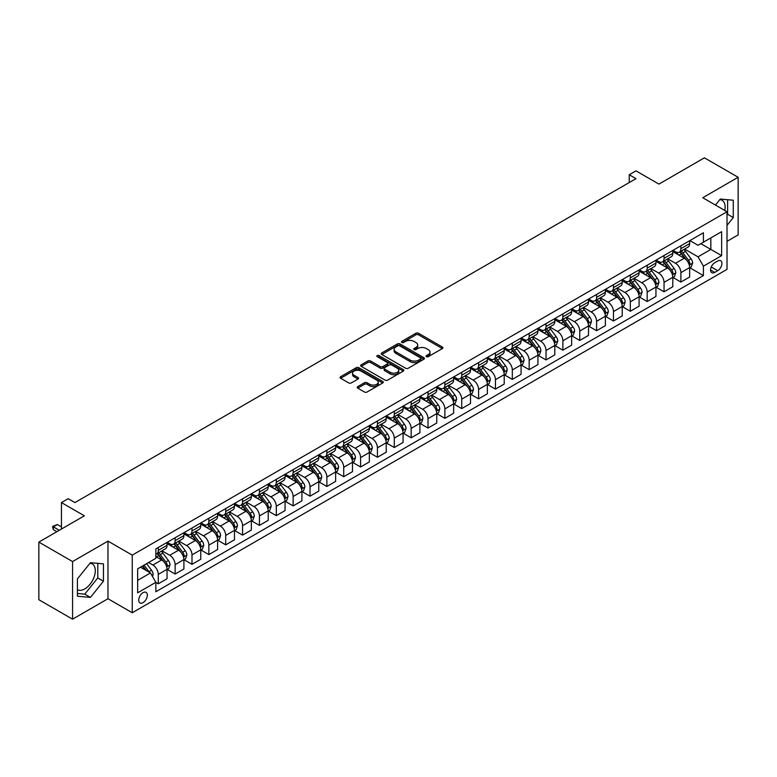 <?xml version="1.0" encoding="UTF-8"?>
<svg xmlns="http://www.w3.org/2000/svg" width="777" height="777" viewBox="0 0 777 777"><rect width="100%" height="100%" fill="white"/><g stroke="black" fill="none" stroke-linecap="round" stroke-linejoin="round"><path stroke-width="1.17" d="M426.437 356.672A1.311 0.758 0 0 0 428.292 356.672L442.356 348.552A1.875 1.078 0 0 0 442.9 347.785A1.875 1.078 0 0 0 442.356 347.028L418.531 333.265A1.875 1.078 0 0 0 415.88 333.265L401.816 341.385A1.311 0.758 0 0 0 401.427 341.919A1.311 0.758 0 0 0 401.816 342.463A1.311 0.758 0 0 0 403.671 342.463L405.487 341.404A5.993 3.458 0 0 1 413.956 341.404L415.948 342.55A5.993 3.458 0 0 1 417.696 344.998A5.993 3.458 0 0 1 415.948 347.445L414.122 348.494A1.311 0.758 0 0 0 413.743 349.028A1.311 0.758 0 0 0 414.122 349.563A1.311 0.758 0 0 0 415.977 349.563L417.803 348.514A5.993 3.458 0 0 1 426.272 348.514L428.253 349.66A5.993 3.458 0 0 1 430.011 352.107A5.993 3.458 0 0 1 428.253 354.555L426.437 355.604A1.311 0.758 0 0 0 426.049 356.138A1.311 0.758 0 0 0 426.437 356.672L426.437 355.604M77.418 589.714A14.88 8.586 120 0 0 84.771 588.927A14.88 8.586 120 0 0 94.493 575.815A14.88 8.586 120 0 0 92.21 563.898A14.88 8.586 120 0 0 90.015 563.218M143.036 602.631A6.099 3.526 120 0 0 147.028 597.251A6.099 3.526 120 0 0 146.086 592.365A6.099 3.526 120 0 0 143.036 592.666A6.099 3.526 120 0 0 139.054 598.047A6.099 3.526 120 0 0 139.986 602.933A6.099 3.526 120 0 0 143.036 602.631M719.861 199.582A14.88 8.586 -60 0 1 722.056 200.262A14.88 8.586 -60 0 1 724.776 210.441M357.76 386.616A1.875 1.078 0 0 0 357.216 387.383A1.875 1.078 0 0 0 357.76 388.141L364.452 392.006A1.875 1.078 0 0 0 367.094 392.006L382.721 382.983A1.875 1.078 0 0 0 383.265 382.226A1.875 1.078 0 0 0 382.721 381.458L358.887 367.696A1.875 1.078 0 0 0 356.235 367.696L340.617 376.719A1.875 1.078 0 0 0 340.073 377.486A1.875 1.078 0 0 0 340.617 378.244L348.698 382.906A1.875 1.078 0 0 0 351.34 382.906L358.022 379.05A1.875 1.078 0 0 0 358.576 378.282A1.875 1.078 0 0 0 358.022 377.525L354.021 375.213A5.012 2.894 0 0 1 352.554 373.164A5.012 2.894 0 0 1 355.643 370.493A5.012 2.894 0 0 1 361.101 371.124L376.796 380.176A5.012 2.894 0 0 1 378.263 382.226A5.012 2.894 0 0 1 375.165 384.897A5.012 2.894 0 0 1 369.706 384.265L367.094 382.76A1.875 1.078 0 0 0 364.452 382.76L357.76 386.616L357.76 388.141M727.019 241.336L738.15 234.907L738.15 177.282L704.428 157.818L658.915 184.1L635.984 170.862L629.244 174.757L635.984 178.652L74.932 502.573L68.182 498.679L61.441 502.573L61.441 529.05M72.572 561.557L72.572 619.182L107.974 598.737L107.974 541.122L72.572 561.557L38.85 542.093L84.372 515.811L61.441 502.573M107.974 541.122L132.245 555.137L727.019 211.742L727.019 269.366L132.245 612.752L132.245 555.137M738.15 177.282L702.748 197.727L727.019 211.742M405.623 368.24A1.875 1.078 0 0 0 408.265 368.24L423.892 359.217A1.875 1.078 0 0 0 424.436 358.45A1.875 1.078 0 0 0 423.892 357.692L400.058 343.929A1.875 1.078 0 0 0 397.406 343.929L381.789 352.952A1.875 1.078 0 0 0 381.245 353.71A1.875 1.078 0 0 0 381.789 354.477L405.623 368.24M377.748 356.954A1.311 0.758 0 0 1 379.079 357.138L379.079 355.584L403.302 369.57A1.875 1.078 0 0 1 403.855 370.338A1.875 1.078 0 0 1 403.302 371.105L387.684 380.118A1.875 1.078 0 0 1 385.033 380.118L361.208 366.365L367.89 362.529L367.89 360.975L361.208 364.831A1.875 1.078 0 0 0 360.654 365.598A1.875 1.078 0 0 0 361.208 366.365L361.208 364.831M367.89 362.529A1.875 1.078 0 0 1 370.542 362.529L370.542 360.975A1.875 1.078 0 0 0 367.89 360.975M370.542 360.975L380.206 366.55A1.875 1.078 0 0 0 382.847 366.55L387.286 363.995A1.875 1.078 0 0 0 387.83 363.228A1.875 1.078 0 0 0 387.286 362.461L377.224 356.653A1.311 0.758 0 0 1 376.835 356.119A1.311 0.758 0 0 1 377.651 355.419A1.311 0.758 0 0 1 379.079 355.584M72.572 619.182L38.85 599.718L38.85 542.093M717.715 261.033L714.753 262.743A5.915 3.409 120 0 0 710.887 267.958A5.915 3.409 120 0 0 711.79 272.698A5.915 3.409 120 0 0 714.753 272.397L717.715 270.687A5.915 3.409 120 0 0 721.58 265.481A5.915 3.409 120 0 0 720.677 260.742A5.915 3.409 120 0 0 717.715 261.033M689.869 240.588L698.028 245.299L703.418 242.191L703.418 232.77L155.847 548.902L155.847 558.323L137.646 568.842L137.646 592.822L155.847 582.313L155.847 591.734L703.418 275.592L703.418 266.171L698.028 256.828L684.615 249.087M703.418 242.191L721.629 231.672L721.629 255.662L703.418 266.171M107.974 598.737L132.245 612.752M629.244 174.757L629.244 182.546M700.854 243.667L710.838 249.427L710.838 237.908L721.629 231.672M698.028 256.828L710.838 249.427L721.629 255.662M137.646 580.361L150.456 572.97L140.472 567.2M155.847 582.391L158.275 583.789L158.275 574.368A7.634 4.409 -120 0 0 152.884 565.025L148.562 562.529M158.275 583.789L167.045 578.729L167.045 569.308A7.634 4.409 -120 0 0 161.645 559.964L155.847 556.614M167.249 569.502L175.136 574.057L175.136 564.636A7.634 4.409 -120 0 0 169.745 555.293L161.995 550.815M175.136 574.057L183.906 568.997L183.906 559.576A7.634 4.409 -120 0 0 178.506 550.233L167.045 543.609M184.1 559.77L191.997 564.325L191.997 554.904A7.634 4.409 -120 0 0 186.597 545.561L178.856 541.083M191.997 564.325L200.757 559.265L200.757 549.844A7.634 4.409 -120 0 0 195.367 540.491L183.906 533.877M200.961 550.038L208.858 554.593L208.858 545.163A7.634 4.409 -120 0 0 203.457 535.819L195.717 531.351M208.858 554.593L217.618 549.524L217.618 540.102A7.634 4.409 -120 0 0 212.228 530.759L200.757 524.145M217.822 540.297L225.709 544.852L225.709 535.431A7.634 4.409 -120 0 0 220.318 526.087L212.568 521.62M225.709 544.852L234.479 539.792L234.479 530.37A7.634 4.409 -120 0 0 229.079 521.027L217.618 514.413M234.683 530.565L242.57 535.12L242.57 525.699A7.634 4.409 -120 0 0 237.179 516.355L229.429 511.888M242.57 535.12L251.34 530.06L251.34 520.639A7.634 4.409 -120 0 0 245.94 511.295L234.479 504.681M251.544 520.833L259.431 525.388L259.431 515.967A7.634 4.409 -120 0 0 254.03 506.623L246.29 502.156M259.431 525.388L268.201 520.328L268.201 510.907A7.634 4.409 -120 0 0 262.801 501.563L251.34 494.939M268.395 511.101L276.291 515.656L276.291 506.235A7.634 4.409 -120 0 0 270.891 496.892L263.15 492.414M276.291 515.656L285.052 510.596L285.052 501.175A7.634 4.409 -120 0 0 279.662 491.831L268.201 485.207M285.256 501.369L293.143 505.924L293.143 496.503A7.634 4.409 -120 0 0 287.752 487.16L280.002 482.682M293.143 505.924L301.913 500.864L301.913 491.443A7.634 4.409 -120 0 0 296.523 482.099L285.052 475.475M302.117 491.637L310.004 496.192L310.004 486.771A7.634 4.409 -120 0 0 304.613 477.428L296.863 472.95M310.004 496.192L318.774 491.132L318.774 481.711A7.634 4.409 -120 0 0 313.374 472.358L301.913 465.744M318.978 481.905L326.864 486.46L326.864 477.029A7.634 4.409 -120 0 0 321.474 467.686L313.723 463.218M326.864 486.46L335.635 481.39L335.635 471.969A7.634 4.409 -120 0 0 330.235 462.626L318.774 456.012M335.829 472.163L343.725 476.719L343.725 467.298A7.634 4.409 -120 0 0 338.325 457.954L330.584 453.486M343.725 476.719L352.486 471.658L352.486 462.237A7.634 4.409 -120 0 0 347.096 452.894L335.635 446.28M352.69 462.432L360.586 466.987L360.586 457.566A7.634 4.409 -120 0 0 355.186 448.222L347.445 443.754M360.586 466.987L369.347 461.926L369.347 452.505A7.634 4.409 -120 0 0 363.957 443.162L352.486 436.548M369.551 452.7L377.437 457.255L377.437 447.834A7.634 4.409 -120 0 0 372.047 438.49L364.296 434.022M377.437 457.255L386.208 452.195L386.208 442.773A7.634 4.409 -120 0 0 380.808 433.43L369.347 426.806M386.412 442.968L394.298 447.523L394.298 438.102A7.634 4.409 -120 0 0 388.908 428.758L381.157 424.281M394.298 447.523L403.069 442.463L403.069 433.042A7.634 4.409 -120 0 0 397.669 423.698L386.208 417.074M403.273 433.236L411.159 437.791L411.159 428.37A7.634 4.409 -120 0 0 405.759 419.026L398.018 414.549M411.159 437.791L419.92 432.731L419.92 423.31A7.634 4.409 -120 0 0 414.529 413.966L403.069 407.342M420.124 423.504L428.02 428.059L428.02 418.638A7.634 4.409 -120 0 0 422.62 409.294L414.879 404.817M428.02 428.059L436.781 422.999L436.781 413.578A7.634 4.409 -120 0 0 431.39 404.225L419.92 397.61M436.985 413.772L444.871 418.327L444.871 408.906A7.634 4.409 -120 0 0 439.481 399.553L431.73 395.085M444.871 418.327L453.642 413.257L453.642 403.836A7.634 4.409 -120 0 0 448.251 394.493L436.781 387.878M453.846 404.03L461.732 408.585L461.732 399.164A7.634 4.409 -120 0 0 456.342 389.821L448.591 385.353M461.732 408.585L470.503 403.525L470.503 394.104A7.634 4.409 -120 0 0 465.102 384.761L453.642 378.146M470.707 394.298L478.593 398.854L478.593 389.432A7.634 4.409 -120 0 0 473.203 380.089L465.452 375.621M478.593 398.854L487.364 393.793L487.364 384.372A7.634 4.409 -120 0 0 481.963 375.029L470.503 368.415M487.558 384.566L495.454 389.122L495.454 379.7A7.634 4.409 -120 0 0 490.054 370.357L482.313 365.889M495.454 389.122L504.215 384.061L504.215 374.64A7.634 4.409 -120 0 0 498.824 365.297L487.364 358.673M504.419 374.835L512.315 379.39L512.315 369.969A7.634 4.409 -120 0 0 506.915 360.625L499.174 356.148M512.315 379.39L521.076 374.329L521.076 364.908A7.634 4.409 -120 0 0 515.685 355.565L504.215 348.941M521.28 365.103L529.166 369.658L529.166 360.237A7.634 4.409 -120 0 0 523.776 350.893L516.025 346.416M529.166 369.658L537.937 364.598L537.937 355.176A7.634 4.409 -120 0 0 532.536 345.833L521.076 339.209M538.14 355.371L546.027 359.926L546.027 350.505A7.634 4.409 -120 0 0 540.637 341.161L532.886 336.684M546.027 359.926L554.797 354.866L554.797 345.444A7.634 4.409 -120 0 0 549.397 336.091L537.937 329.477M555.001 345.639L562.888 350.194L562.888 340.773A7.634 4.409 -120 0 0 557.488 331.42L549.747 326.952M562.888 350.194L571.649 345.124L571.649 335.703A7.634 4.409 -120 0 0 566.258 326.359L554.797 319.745M571.853 335.897L579.749 340.452L579.749 331.031A7.634 4.409 -120 0 0 574.349 321.688L566.608 317.22M579.749 340.452L588.51 335.392L588.51 325.971A7.634 4.409 -120 0 0 583.119 316.627L571.649 310.013M588.713 326.165L596.6 330.72L596.6 321.299A7.634 4.409 -120 0 0 591.21 311.956L583.459 307.488M596.6 330.72L605.37 325.66L605.37 316.239A7.634 4.409 -120 0 0 599.98 306.896L588.51 300.281M605.574 316.433L613.461 320.988L613.461 311.567A7.634 4.409 -120 0 0 608.07 302.224L600.32 297.756M613.461 320.988L622.231 315.928L622.231 306.507A7.634 4.409 -120 0 0 616.831 297.164L605.37 290.54M622.435 306.701L630.322 311.256L630.322 301.835A7.634 4.409 -120 0 0 624.931 292.492L617.181 288.014M630.322 311.256L639.092 306.196L639.092 296.775A7.634 4.409 -120 0 0 633.692 287.432L622.231 280.808M639.286 296.969L647.183 301.525L647.183 292.103A7.634 4.409 -120 0 0 641.783 282.76L634.042 278.283M647.183 301.525L655.943 296.464L655.943 287.043A7.634 4.409 -120 0 0 650.553 277.7L639.092 271.076M656.147 287.237L664.044 291.793L664.044 282.372A7.634 4.409 -120 0 0 658.643 273.028L650.903 268.551M664.044 291.793L672.804 286.732L672.804 277.311A7.634 4.409 -120 0 0 667.414 267.958L655.943 261.344M673.008 277.506L680.895 282.061L680.895 272.64A7.634 4.409 -120 0 0 675.504 263.286L667.754 258.819M680.895 282.061L689.665 277L689.665 267.57A7.634 4.409 -120 0 0 684.265 258.226L672.804 251.612M673.008 250.33L675.504 251.767A7.634 4.409 -120 0 0 679.321 252.146A7.634 4.409 -120 0 0 680.895 248.65L680.895 245.775M656.147 260.062L658.643 261.499A7.634 4.409 -120 0 0 662.46 261.878A7.634 4.409 -120 0 0 664.044 258.382L664.044 255.507M639.286 269.794L641.783 271.231A7.634 4.409 -120 0 0 645.6 271.61A7.634 4.409 -120 0 0 647.183 268.114L647.183 265.239M622.435 279.526L624.931 280.963A7.634 4.409 -120 0 0 628.739 281.342A7.634 4.409 -120 0 0 630.322 277.855L630.322 274.971M605.574 289.258L608.07 290.695A7.634 4.409 -120 0 0 611.887 291.074A7.634 4.409 -120 0 0 613.461 287.587L613.461 284.703M588.713 298.99L591.21 300.437A7.634 4.409 -120 0 0 595.027 300.816A7.634 4.409 -120 0 0 596.6 297.319L596.6 294.434M571.853 308.722L574.349 310.169A7.634 4.409 -120 0 0 578.166 310.547A7.634 4.409 -120 0 0 579.749 307.051L579.749 304.166M555.001 318.463L557.488 319.901A7.634 4.409 -120 0 0 561.305 320.279A7.634 4.409 -120 0 0 562.888 316.783L562.888 313.908M538.14 328.195L540.637 329.633A7.634 4.409 -120 0 0 544.444 330.011A7.634 4.409 -120 0 0 546.027 326.515L546.027 323.64M521.28 337.927L523.776 339.364A7.634 4.409 -120 0 0 527.593 339.743A7.634 4.409 -120 0 0 529.166 336.247L529.166 333.372M504.419 347.659L506.915 349.096A7.634 4.409 -120 0 0 510.732 349.475A7.634 4.409 -120 0 0 512.315 345.988L512.315 343.104M487.558 357.391L490.054 358.828A7.634 4.409 -120 0 0 493.871 359.207A7.634 4.409 -120 0 0 495.454 355.72L495.454 352.836M470.707 367.123L473.203 368.57A7.634 4.409 -120 0 0 477.01 368.949A7.634 4.409 -120 0 0 478.593 365.452L478.593 362.568M453.846 376.855L456.342 378.302A7.634 4.409 -120 0 0 460.159 378.681A7.634 4.409 -120 0 0 461.732 375.184L461.732 372.3M436.985 386.596L439.481 388.034A7.634 4.409 -120 0 0 443.298 388.413A7.634 4.409 -120 0 0 444.871 384.916L444.871 382.041M420.124 396.328L422.62 397.766A7.634 4.409 -120 0 0 426.437 398.145A7.634 4.409 -120 0 0 428.02 394.648L428.02 391.773M403.273 406.06L405.759 407.498A7.634 4.409 -120 0 0 409.576 407.876A7.634 4.409 -120 0 0 411.159 404.38L411.159 401.505M386.412 415.792L388.908 417.23A7.634 4.409 -120 0 0 392.715 417.608A7.634 4.409 -120 0 0 394.298 414.122L394.298 411.237M369.551 425.524L372.047 426.962A7.634 4.409 -120 0 0 375.864 427.34A7.634 4.409 -120 0 0 377.437 423.853L377.437 420.969M352.69 435.256L355.186 436.703A7.634 4.409 -120 0 0 359.003 437.072A7.634 4.409 -120 0 0 360.586 433.585L360.586 430.701M335.829 444.988L338.325 446.435A7.634 4.409 -120 0 0 342.142 446.814A7.634 4.409 -120 0 0 343.725 443.317L343.725 440.433M318.978 454.73L321.474 456.167A7.634 4.409 -120 0 0 325.281 456.546A7.634 4.409 -120 0 0 326.864 453.049L326.864 450.174M302.117 464.461L304.613 465.899A7.634 4.409 -120 0 0 308.43 466.278A7.634 4.409 -120 0 0 310.004 462.781L310.004 459.906M285.256 474.193L287.752 475.631A7.634 4.409 -120 0 0 291.569 476.01A7.634 4.409 -120 0 0 293.143 472.513L293.143 469.638M268.395 483.925L270.891 485.363A7.634 4.409 -120 0 0 274.708 485.742A7.634 4.409 -120 0 0 276.291 482.255L276.291 479.37M251.544 493.657L254.03 495.095A7.634 4.409 -120 0 0 257.847 495.473A7.634 4.409 -120 0 0 259.431 491.987L259.431 489.102M234.683 503.389L237.179 504.836A7.634 4.409 -120 0 0 240.987 505.205A7.634 4.409 -120 0 0 242.57 501.719L242.57 498.834M217.822 513.121L220.318 514.568A7.634 4.409 -120 0 0 224.135 514.947A7.634 4.409 -120 0 0 225.709 511.451L225.709 508.566M200.961 522.863L203.457 524.3A7.634 4.409 -120 0 0 207.274 524.679A7.634 4.409 -120 0 0 208.858 521.182L208.858 518.308M184.1 532.595L186.597 534.032A7.634 4.409 -120 0 0 190.414 534.411A7.634 4.409 -120 0 0 191.997 530.914L191.997 528.039M167.249 542.327L169.745 543.764A7.634 4.409 -120 0 0 173.553 544.143A7.634 4.409 -120 0 0 175.136 540.646L175.136 537.771M689.869 267.764L703.418 275.592M679.321 252.146L688.082 247.086A7.634 4.409 -120 0 0 689.665 243.589L689.665 240.705M662.46 261.878L671.221 256.818A7.634 4.409 -120 0 0 672.804 253.321L672.804 250.447M645.6 271.61L654.37 266.55A7.634 4.409 -120 0 0 655.943 263.053L655.943 260.178M628.739 281.342L637.509 276.282A7.634 4.409 -120 0 0 639.092 272.795L639.092 269.91M611.887 291.074L620.648 286.014A7.634 4.409 -120 0 0 622.231 282.527L622.231 279.642M595.027 300.816L603.787 295.746A7.634 4.409 -120 0 0 605.37 292.259L605.37 289.374M578.166 310.547L586.936 305.487A7.634 4.409 -120 0 0 588.51 301.991L588.51 299.106M561.305 320.279L570.075 315.219A7.634 4.409 -120 0 0 571.649 311.723L571.649 308.838M544.444 330.011L553.214 324.951A7.634 4.409 -120 0 0 554.797 321.455L554.797 318.58M527.593 339.743L536.353 334.683A7.634 4.409 -120 0 0 537.937 331.187L537.937 328.312M510.732 349.475L519.492 344.415A7.634 4.409 -120 0 0 521.076 340.928L521.076 338.044M493.871 359.207L502.641 354.147A7.634 4.409 -120 0 0 504.215 350.66L504.215 347.775M477.01 368.949L485.78 363.879A7.634 4.409 -120 0 0 487.364 360.392L487.364 357.507M460.159 378.681L468.919 373.62A7.634 4.409 -120 0 0 470.503 370.124L470.503 367.239M443.298 388.413L452.059 383.352A7.634 4.409 -120 0 0 453.642 379.856L453.642 376.971M426.437 398.145L435.207 393.084A7.634 4.409 -120 0 0 436.781 389.588L436.781 386.713M409.576 407.876L418.347 402.816A7.634 4.409 -120 0 0 419.92 399.32L419.92 396.445M392.715 417.608L401.486 412.548A7.634 4.409 -120 0 0 403.069 409.061L403.069 406.177M375.864 427.34L384.625 422.28A7.634 4.409 -120 0 0 386.208 418.793L386.208 415.909M359.003 437.072L367.764 432.012A7.634 4.409 -120 0 0 369.347 428.525L369.347 425.641M342.142 446.814L350.913 441.754A7.634 4.409 -120 0 0 352.486 438.257L352.486 435.373M325.281 456.546L334.052 451.486A7.634 4.409 -120 0 0 335.635 447.989L335.635 445.104M308.43 466.278L317.191 461.217A7.634 4.409 -120 0 0 318.774 457.721L318.774 454.846M291.569 476.01L300.33 470.949A7.634 4.409 -120 0 0 301.913 467.453L301.913 464.578M274.708 485.742L283.479 480.681A7.634 4.409 -120 0 0 285.052 477.185L285.052 474.31M257.847 495.473L266.618 490.413A7.634 4.409 -120 0 0 268.201 486.926L268.201 484.042M240.987 505.205L249.757 500.145A7.634 4.409 -120 0 0 251.34 496.658L251.34 493.774M224.135 514.947L232.896 509.887A7.634 4.409 -120 0 0 234.479 506.39L234.479 503.506M207.274 524.679L216.035 519.619A7.634 4.409 -120 0 0 217.618 516.122L217.618 513.238M190.414 534.411L199.184 529.351A7.634 4.409 -120 0 0 200.757 525.854L200.757 522.979M173.553 544.143L182.323 539.083A7.634 4.409 -120 0 0 183.906 535.586L183.906 532.711M155.847 554.186A7.634 4.409 -120 0 0 156.701 553.875L165.462 548.815A7.634 4.409 -120 0 0 167.045 545.318L167.045 542.443M156.701 553.875A7.634 4.409 -120 0 0 158.275 550.388L158.275 547.503M150.456 572.97L155.847 582.313M727.019 225.379L733.294 217.579L733.294 200.223L720.279 199.058L715.452 205.06M77.418 596.241L90.433 597.406L103.448 581.215L103.448 563.859L90.433 562.694L77.418 578.884L77.418 596.241M727.019 215.064L727.631 214.306L727.631 199.718M727.631 214.306L733.294 217.579M77.418 593.482L84.771 594.133L97.785 577.942L97.785 563.354M97.785 577.942L103.448 581.215M84.771 594.133L90.433 597.406M426.962 356.857L428.253 356.109A5.993 3.458 0 0 0 430.011 353.661L430.011 352.107M417.696 344.998L417.696 346.561A5.993 3.458 0 0 1 415.948 348.999L414.646 349.747M442.327 348.572L418.531 334.829A1.875 1.078 0 0 0 415.88 334.829L402.34 342.647M423.863 359.227L400.058 345.483A1.875 1.078 0 0 0 397.406 345.483L381.818 354.497M420.58 358.984A1.311 0.758 0 0 0 420.959 358.45A1.311 0.758 0 0 0 420.58 357.915L399.66 345.843A1.311 0.758 0 0 0 397.805 345.843L395.891 346.95A5.993 3.458 0 0 0 394.133 349.397A5.993 3.458 0 0 0 395.891 351.845L410.188 360.091A5.993 3.458 0 0 0 418.657 360.091L420.58 358.984L420.58 360.547A1.311 0.758 0 0 0 420.959 360.013L420.959 358.45M394.133 349.397L394.133 350.951A5.993 3.458 0 0 0 395.891 353.399L395.891 351.845M420.58 360.547L418.657 361.655A5.993 3.458 0 0 1 410.188 361.655L395.891 353.399M370.542 362.529L380.206 368.113A1.875 1.078 0 0 0 382.847 368.113L387.286 365.549A1.875 1.078 0 0 0 387.83 364.782L387.83 363.228M379.079 357.138L403.273 371.115M390.229 372.338A5.012 2.894 0 0 0 395.687 372.97A5.012 2.894 0 0 0 398.776 370.299A5.012 2.894 0 0 0 397.309 368.249L391.783 365.064A1.875 1.078 0 0 0 389.141 365.064L384.702 367.628A1.875 1.078 0 0 0 384.159 368.385A1.875 1.078 0 0 0 384.702 369.153L390.229 372.338L390.229 373.902A5.012 2.894 0 0 0 395.687 374.524A5.012 2.894 0 0 0 398.776 371.853L398.776 370.299M384.159 368.385L384.159 369.949A1.875 1.078 0 0 0 384.702 370.707L384.702 369.153M390.229 373.902L384.702 370.707M378.263 382.226L378.263 383.78A5.012 2.894 0 0 1 375.165 386.451A5.012 2.894 0 0 1 369.706 385.819L367.094 384.314A1.875 1.078 0 0 0 364.452 384.314L357.789 388.16M352.554 373.164L352.554 374.718A5.012 2.894 0 0 0 354.021 376.767L354.021 375.213M358.003 379.069L354.021 376.767M382.692 383.003L358.887 369.26A1.875 1.078 0 0 0 356.235 369.26L340.647 378.263M689.665 267.88L691.287 266.948L692.628 263.053A5.05 2.914 -120 0 0 691.015 258.751L685.508 251.398A14.588 8.421 -120 0 0 683.915 249.495M678.438 254.856A14.588 8.421 -120 0 0 675.446 251.738M689.199 264.792L689.898 263.277A5.05 2.914 -120 0 0 688.451 260.237L682.944 252.875A14.588 8.421 -120 0 0 681.351 250.971M679.992 251.758A12.111 6.993 60 0 1 681.983 254.011L686.645 260.237M679.729 251.903A14.588 8.421 60 0 1 681.322 253.807L684.993 258.702M672.804 277.622L674.426 276.68L675.776 272.795A5.05 2.914 -120 0 0 674.154 268.483L668.647 261.13A14.588 8.421 -120 0 0 667.054 259.227M661.577 264.598A14.588 8.421 -120 0 0 658.585 261.47M672.348 274.524L673.047 273.009A5.05 2.914 -120 0 0 671.6 269.969L666.083 262.607A14.588 8.421 -120 0 0 664.49 260.703M663.14 261.49A12.111 6.993 60 0 1 665.122 263.743L669.784 269.969M662.878 261.635A14.588 8.421 60 0 1 664.471 263.549L668.133 268.434M655.943 287.354L657.565 286.422L658.915 282.527A5.05 2.914 -120 0 0 657.303 278.224L651.786 270.862A14.588 8.421 -120 0 0 650.194 268.959M644.716 274.33A14.588 8.421 -120 0 0 641.734 271.202M655.487 284.256L656.186 282.741A5.05 2.914 -120 0 0 654.739 279.701L649.222 272.338A14.588 8.421 -120 0 0 647.639 270.435M646.279 271.222A12.111 6.993 60 0 1 648.261 273.485L652.933 279.71M646.017 271.367A14.588 8.421 60 0 1 647.61 273.281L651.272 278.166M639.092 297.086L640.704 296.154L642.055 292.259A5.05 2.914 -120 0 0 640.442 287.956L634.935 280.594A14.588 8.421 -120 0 0 633.342 278.69M627.855 284.061A14.588 8.421 -120 0 0 624.873 280.934M638.626 293.988L639.325 292.473A5.05 2.914 -120 0 0 637.878 289.433L632.371 282.08A14.588 8.421 -120 0 0 630.778 280.167M629.419 280.953A12.111 6.993 60 0 1 631.41 283.216L636.072 289.442M629.156 281.099A14.588 8.421 60 0 1 630.749 283.013L634.411 287.898M622.231 306.818L623.844 305.885L625.194 301.991A5.05 2.914 -120 0 0 623.581 297.688L618.074 290.326A14.588 8.421 -120 0 0 616.482 288.422M611.004 293.793A14.588 8.421 -120 0 0 608.012 290.666M621.765 303.72L622.464 302.204A5.05 2.914 -120 0 0 621.017 299.164L615.51 291.812A14.588 8.421 -120 0 0 613.917 289.899M612.558 290.685A12.111 6.993 60 0 1 614.549 292.948L619.211 299.174M612.295 290.841A14.588 8.421 60 0 1 613.888 292.744L617.56 297.63M605.37 316.55L606.992 315.617L608.333 311.723A5.05 2.914 -120 0 0 606.72 307.42L601.213 300.068A14.588 8.421 -120 0 0 599.621 298.154M594.143 303.525A14.588 8.421 -120 0 0 591.151 300.398M604.914 313.452L605.613 311.936A5.05 2.914 -120 0 0 604.166 308.896L598.649 301.544A14.588 8.421 -120 0 0 597.057 299.64M595.697 300.417A12.111 6.993 60 0 1 597.688 302.68L602.35 308.906M595.444 300.573A14.588 8.421 60 0 1 597.037 302.476L600.699 307.371M588.51 326.282L590.131 325.349L591.482 321.455A5.05 2.914 -120 0 0 589.869 317.152L584.353 309.8A14.588 8.421 -120 0 0 582.76 307.886M577.282 313.257A14.588 8.421 -120 0 0 574.29 310.13M588.053 323.193L588.752 321.668A5.05 2.914 -120 0 0 587.305 318.628L581.788 311.276A14.588 8.421 -120 0 0 580.196 309.372M578.846 310.149A12.111 6.993 60 0 1 580.827 312.412L585.499 318.638M578.583 310.305A14.588 8.421 60 0 1 580.176 312.208L583.838 317.103M571.649 336.014L573.271 335.081L574.621 331.187A5.05 2.914 -120 0 0 573.008 326.884L567.492 319.532A14.588 8.421 -120 0 0 565.909 317.628M560.421 322.989A14.588 8.421 -120 0 0 557.439 319.871M571.192 332.925L571.891 331.41A5.05 2.914 -120 0 0 570.444 328.37L564.937 321.008A14.588 8.421 -120 0 0 563.344 319.104M561.985 319.891A12.111 6.993 60 0 1 563.976 322.144L568.638 328.37M561.722 320.037A14.588 8.421 60 0 1 563.315 321.94L566.977 326.835M554.797 345.755L556.41 344.813L557.76 340.928A5.05 2.914 -120 0 0 556.147 336.616L550.64 329.263A14.588 8.421 -120 0 0 549.048 327.36M543.56 332.731A14.588 8.421 -120 0 0 540.578 329.603M554.331 342.657L555.031 341.142A5.05 2.914 -120 0 0 553.583 338.102L548.076 330.74A14.588 8.421 -120 0 0 546.484 328.836M545.124 329.623A12.111 6.993 60 0 1 547.115 331.876L551.777 338.102M544.862 329.769A14.588 8.421 60 0 1 546.454 331.682L550.116 336.567M537.937 355.487L539.559 354.555L540.899 350.66A5.05 2.914 -120 0 0 539.287 346.357L533.78 338.995A14.588 8.421 -120 0 0 532.187 337.092M526.709 342.463A14.588 8.421 -120 0 0 523.717 339.335M537.48 352.389L538.17 350.874A5.05 2.914 -120 0 0 536.722 347.834L531.215 340.472A14.588 8.421 -120 0 0 529.623 338.568M528.263 339.355A12.111 6.993 60 0 1 530.254 341.618L534.916 347.843M528.01 339.5A14.588 8.421 60 0 1 529.593 341.414L533.265 346.299M521.076 365.219L522.698 364.287L524.048 360.392A5.05 2.914 -120 0 0 522.435 356.089L516.919 348.727A14.588 8.421 -120 0 0 515.326 346.824M509.848 352.195A14.588 8.421 -120 0 0 506.857 349.067M520.619 362.121L521.318 360.606A5.05 2.914 -120 0 0 519.871 357.566L514.355 350.213A14.588 8.421 -120 0 0 512.762 348.3M511.412 349.087A12.111 6.993 60 0 1 513.393 351.35L518.055 357.575M511.149 349.232A14.588 8.421 60 0 1 512.742 351.146L516.404 356.031M504.215 374.951L505.837 374.019L507.187 370.124A5.05 2.914 -120 0 0 505.574 365.821L500.058 358.459A14.588 8.421 -120 0 0 498.465 356.556M492.987 361.927A14.588 8.421 -120 0 0 490.005 358.799M503.758 371.853L504.458 370.338A5.05 2.914 -120 0 0 503.01 367.298L497.503 359.945A14.588 8.421 -120 0 0 495.911 358.032M494.551 358.819A12.111 6.993 60 0 1 496.532 361.082L501.204 367.307M494.289 358.974A14.588 8.421 60 0 1 495.881 360.878L499.543 365.763M487.364 384.683L488.976 383.751L490.326 379.856A5.05 2.914 -120 0 0 488.714 375.553L483.207 368.201A14.588 8.421 -120 0 0 481.614 366.288M476.126 371.659A14.588 8.421 -120 0 0 473.144 368.531M486.897 381.585L487.597 380.07A5.05 2.914 -120 0 0 486.149 377.03L480.642 369.677A14.588 8.421 -120 0 0 479.05 367.774M477.69 368.551A12.111 6.993 60 0 1 479.681 370.814L484.343 377.039M477.428 368.706A14.588 8.421 60 0 1 479.02 370.61L482.682 375.505M470.503 394.415L472.115 393.483L473.465 389.588A5.05 2.914 -120 0 0 471.853 385.285L466.346 377.933A14.588 8.421 -120 0 0 464.753 376.019M459.275 381.39A14.588 8.421 -120 0 0 456.284 378.263M470.036 391.326L470.736 389.801A5.05 2.914 -120 0 0 469.289 386.761L463.782 379.409A14.588 8.421 -120 0 0 462.189 377.505M460.829 378.282A12.111 6.993 60 0 1 462.82 380.545L467.482 386.771M460.567 378.438A14.588 8.421 60 0 1 462.16 380.341L465.831 385.237M453.642 404.147L455.264 403.214L456.604 399.32A5.05 2.914 -120 0 0 454.992 395.017L449.485 387.665A14.588 8.421 -120 0 0 447.892 385.761M442.414 391.122A14.588 8.421 -120 0 0 439.423 388.005M453.185 401.058L453.885 399.543A5.05 2.914 -120 0 0 452.437 396.503L446.921 389.141A14.588 8.421 -120 0 0 445.328 387.237M443.968 388.024A12.111 6.993 60 0 1 445.959 390.277L450.621 396.503M443.716 388.17A14.588 8.421 60 0 1 445.308 390.073L448.97 394.969M436.781 413.888L438.403 412.946L439.753 409.061A5.05 2.914 -120 0 0 438.141 404.749L432.624 397.397A14.588 8.421 -120 0 0 431.031 395.493M425.553 400.864A14.588 8.421 -120 0 0 422.562 397.737M436.324 410.79L437.024 409.275A5.05 2.914 -120 0 0 435.576 406.235L430.06 398.873A14.588 8.421 -120 0 0 428.467 396.969M427.117 397.756A12.111 6.993 60 0 1 429.098 400.009L433.77 406.235M426.855 397.902A14.588 8.421 60 0 1 428.448 399.805L432.109 404.7M419.92 423.62L421.542 422.688L422.892 418.793A5.05 2.914 -120 0 0 421.28 414.491L415.763 407.129A14.588 8.421 -120 0 0 414.18 405.225M408.692 410.596A14.588 8.421 -120 0 0 405.711 407.469M419.463 420.522L420.163 419.007A5.05 2.914 -120 0 0 418.716 415.967L413.209 408.605A14.588 8.421 -120 0 0 411.616 406.701M410.256 407.488A12.111 6.993 60 0 1 412.247 409.751L416.909 415.977M409.994 407.634A14.588 8.421 60 0 1 411.587 409.547L415.248 414.432M403.069 433.352L404.681 432.42L406.031 428.525A5.05 2.914 -120 0 0 404.419 424.223L398.912 416.86A14.588 8.421 -120 0 0 397.319 414.957M391.831 420.328A14.588 8.421 -120 0 0 388.85 417.2M402.603 430.254L403.302 428.739A5.05 2.914 -120 0 0 401.855 425.699L396.348 418.347A14.588 8.421 -120 0 0 394.755 416.433M393.395 417.22A12.111 6.993 60 0 1 395.386 419.483L400.048 425.709M393.133 417.366A14.588 8.421 60 0 1 394.726 419.279L398.387 424.164M386.208 443.084L387.83 442.152L389.17 438.257A5.05 2.914 -120 0 0 387.558 433.954L382.051 426.592A14.588 8.421 -120 0 0 380.458 424.689M374.98 430.06A14.588 8.421 -120 0 0 371.989 426.932M385.751 439.986L386.441 438.471A5.05 2.914 -120 0 0 384.994 435.431L379.487 428.078A14.588 8.421 -120 0 0 377.894 426.165M376.534 426.952A12.111 6.993 60 0 1 378.525 429.215L383.187 435.441M376.282 427.107A14.588 8.421 60 0 1 377.865 429.011L381.536 433.896M369.347 452.816L370.969 451.884L372.319 447.989A5.05 2.914 -120 0 0 370.707 443.686L365.19 436.334A14.588 8.421 -120 0 0 363.597 434.421M358.119 439.792A14.588 8.421 -120 0 0 355.128 436.664M368.89 449.718L369.59 448.203A5.05 2.914 -120 0 0 368.143 445.163L362.626 437.81A14.588 8.421 -120 0 0 361.033 435.907M359.683 436.684A12.111 6.993 60 0 1 361.664 438.947L366.326 445.172M359.421 436.839A14.588 8.421 60 0 1 361.014 438.743L364.675 443.638M352.486 462.548L354.108 461.616L355.458 457.721A5.05 2.914 -120 0 0 353.846 453.418L348.329 446.066A14.588 8.421 -120 0 0 346.736 444.153M341.258 449.524A14.588 8.421 -120 0 0 338.277 446.396M352.03 459.46L352.729 457.935A5.05 2.914 -120 0 0 351.282 454.895L345.775 447.542A14.588 8.421 -120 0 0 344.182 445.639M342.822 446.416A12.111 6.993 60 0 1 344.813 448.679L349.475 454.904M342.56 446.571A14.588 8.421 60 0 1 344.153 448.475L347.814 453.37M335.635 472.28L337.247 471.348L338.597 467.453A5.05 2.914 -120 0 0 336.985 463.15L331.478 455.798A14.588 8.421 -120 0 0 329.885 453.885M324.397 459.256A14.588 8.421 -120 0 0 321.416 456.138M335.169 469.191L335.868 467.676A5.05 2.914 -120 0 0 334.421 464.636L328.914 457.274A14.588 8.421 -120 0 0 327.321 455.371M325.961 456.157A12.111 6.993 60 0 1 327.952 458.411L332.614 464.636M325.699 456.303A14.588 8.421 60 0 1 327.292 458.207L330.953 463.102M318.774 482.022L320.386 481.08L321.736 477.185A5.05 2.914 -120 0 0 320.124 472.882L314.617 465.53A14.588 8.421 -120 0 0 313.024 463.626M307.546 468.997A14.588 8.421 -120 0 0 304.555 465.87M318.308 478.923L319.007 477.408A5.05 2.914 -120 0 0 317.56 474.368L312.053 467.006A14.588 8.421 -120 0 0 310.46 465.102M309.1 465.889A12.111 6.993 60 0 1 311.091 468.142L315.753 474.368M308.838 466.035A14.588 8.421 60 0 1 310.431 467.939L314.102 472.834M301.913 491.754L303.535 490.821L304.875 486.926A5.05 2.914 -120 0 0 303.263 482.614L297.756 475.262A14.588 8.421 -120 0 0 296.163 473.358M290.685 478.729A14.588 8.421 -120 0 0 287.694 475.602M301.457 488.655L302.156 487.14A5.05 2.914 -120 0 0 300.709 484.1L295.192 476.738A14.588 8.421 -120 0 0 293.599 474.834M292.239 475.621A12.111 6.993 60 0 1 294.23 477.884L298.892 484.1M291.987 475.767A14.588 8.421 60 0 1 293.58 477.68L297.241 482.566M285.052 501.486L286.674 500.553L288.024 496.658A5.05 2.914 -120 0 0 286.412 492.356L280.895 484.994A14.588 8.421 -120 0 0 279.302 483.09M273.825 488.461A14.588 8.421 -120 0 0 270.833 485.334M284.596 498.387L285.295 496.872A5.05 2.914 -120 0 0 283.848 493.832L278.331 486.48A14.588 8.421 -120 0 0 276.738 484.566M275.388 485.353A12.111 6.993 60 0 1 277.37 487.616L282.041 493.842M275.126 485.499A14.588 8.421 60 0 1 276.719 487.412L280.38 492.297M268.201 511.217L269.813 510.285L271.163 506.39A5.05 2.914 -120 0 0 269.551 502.088L264.034 494.726A14.588 8.421 -120 0 0 262.451 492.822M256.964 498.193A14.588 8.421 -120 0 0 253.982 495.066M267.735 508.119L268.434 506.604A5.05 2.914 -120 0 0 266.987 503.564L261.48 496.212A14.588 8.421 -120 0 0 259.887 494.298M258.527 495.085A12.111 6.993 60 0 1 260.518 497.348L265.18 503.574M258.265 495.24A14.588 8.421 60 0 1 259.858 497.144L263.52 502.029M251.34 520.949L252.952 520.017L254.302 516.122A5.05 2.914 -120 0 0 252.69 511.82L247.183 504.467A14.588 8.421 -120 0 0 245.59 502.554M240.103 507.925A14.588 8.421 -120 0 0 237.121 504.797M250.874 517.851L251.573 516.336A5.05 2.914 -120 0 0 250.126 513.296L244.619 505.944A14.588 8.421 -120 0 0 243.026 504.04M241.666 504.817A12.111 6.993 60 0 1 243.657 507.08L248.319 513.306M241.404 504.972A14.588 8.421 60 0 1 242.997 506.876L246.659 511.771M234.479 530.681L236.101 529.749L237.441 525.854A5.05 2.914 -120 0 0 235.829 521.552L230.322 514.199A14.588 8.421 -120 0 0 228.729 512.286M223.252 517.657A14.588 8.421 -120 0 0 220.26 514.529M234.023 527.593L234.712 526.068A5.05 2.914 -120 0 0 233.265 523.028L227.758 515.675A14.588 8.421 -120 0 0 226.165 513.772M224.806 514.549A12.111 6.993 60 0 1 226.797 516.812L231.459 523.038M224.553 514.704A14.588 8.421 60 0 1 226.136 516.608L229.807 521.503M217.618 540.413L219.24 539.481L220.59 535.586A5.05 2.914 -120 0 0 218.978 531.283L213.461 523.931A14.588 8.421 -120 0 0 211.868 522.018M206.391 527.389A14.588 8.421 -120 0 0 203.399 524.271M217.162 537.325L217.861 535.809A5.05 2.914 -120 0 0 216.414 532.769L210.897 525.407A14.588 8.421 -120 0 0 209.304 523.504M207.954 524.29A12.111 6.993 60 0 1 209.936 526.544L214.598 532.769M207.692 524.436A14.588 8.421 60 0 1 209.285 526.34L212.947 531.235M200.757 550.155L202.379 549.213L203.729 545.318A5.05 2.914 -120 0 0 202.117 541.015L196.6 533.663A14.588 8.421 -120 0 0 195.008 531.759M189.53 537.13A14.588 8.421 -120 0 0 186.548 534.003M200.301 547.057L201 545.541A5.05 2.914 -120 0 0 199.553 542.501L194.046 535.139A14.588 8.421 -120 0 0 192.453 533.236M191.093 534.022A12.111 6.993 60 0 1 193.084 536.276L197.746 542.501M190.831 534.168A14.588 8.421 60 0 1 192.424 536.072L196.086 540.967M183.906 559.887L185.518 558.954L186.868 555.06A5.05 2.914 -120 0 0 185.256 550.747L179.749 543.395A14.588 8.421 -120 0 0 178.156 541.491M172.669 546.862A14.588 8.421 -120 0 0 169.687 543.735M183.44 556.788L184.139 555.273A5.05 2.914 -120 0 0 182.692 552.233L177.185 544.871A14.588 8.421 -120 0 0 175.592 542.968M174.233 543.754A12.111 6.993 60 0 1 176.224 546.017L180.886 552.233M173.97 543.9A14.588 8.421 60 0 1 175.563 545.813L179.225 550.699M167.045 569.619L168.658 568.686L170.008 564.792A5.05 2.914 -120 0 0 168.395 560.489L162.888 553.127A14.588 8.421 -120 0 0 161.295 551.223M166.579 566.52L167.278 565.005A5.05 2.914 -120 0 0 165.831 561.965L160.324 554.613A14.588 8.421 -120 0 0 158.731 552.7M157.372 553.486A12.111 6.993 60 0 1 159.363 555.749L164.025 561.975M157.109 553.632A14.588 8.421 60 0 1 158.702 555.545L162.374 560.431M152.477 576.466L153.147 574.524A5.05 2.914 -120 0 0 151.534 570.221L146.62 563.655M149.437 572.377A5.05 2.914 -120 0 0 148.98 571.697L144.056 565.132M142.793 565.87L146.329 570.58M142.444 566.064L145.435 570.065M61.441 526.864L57.391 524.533L53.351 526.864L59.285 530.293M53.351 529.671L52.603 526.903L53.351 526.864L53.351 529.671L56.857 531.691M52.603 526.437L57.391 524.533M152.884 565.025L161.645 559.964M169.745 555.293L178.506 550.233M186.597 545.561L195.367 540.491M203.457 535.819L212.228 530.759M220.318 526.087L229.079 521.027M237.179 516.355L245.94 511.295M254.03 506.623L262.801 501.563M270.891 496.892L279.662 491.831M287.752 487.16L296.523 482.099M304.613 477.428L313.374 472.358M321.474 467.686L330.235 462.626M338.325 457.954L347.096 452.894M355.186 448.222L363.957 443.162M372.047 438.49L380.808 433.43M388.908 428.758L397.669 423.698M405.759 419.026L414.529 413.966M422.62 409.294L431.39 404.225M439.481 399.553L448.251 394.493M456.342 389.821L465.102 384.761M473.203 380.089L481.963 375.029M490.054 370.357L498.824 365.297M506.915 360.625L515.685 355.565M523.776 350.893L532.536 345.833M540.637 341.161L549.397 336.091M557.488 331.42L566.258 326.359M574.349 321.688L583.119 316.627M591.21 311.956L599.98 306.896M608.07 302.224L616.831 297.164M624.931 292.492L633.692 287.432M641.783 282.76L650.553 277.7M658.643 273.028L667.414 267.958M675.504 263.286L684.265 258.226M680.895 248.65L689.665 243.589M680.895 272.64L689.665 267.57M664.044 282.372L672.804 277.311M664.044 258.382L672.804 253.321M647.183 292.103L655.943 287.043M647.183 268.114L655.943 263.053M630.322 301.835L639.092 296.775M630.322 277.855L639.092 272.795M613.461 311.567L622.231 306.507M613.461 287.587L622.231 282.527M596.6 321.299L605.37 316.239M596.6 297.319L605.37 292.259M579.749 331.031L588.51 325.971M579.749 307.051L588.51 301.991M562.888 340.773L571.649 335.703M562.888 316.783L571.649 311.723M546.027 350.505L554.797 345.444M546.027 326.515L554.797 321.455M529.166 360.237L537.937 355.176M529.166 336.247L537.937 331.187M512.315 369.969L521.076 364.908M512.315 345.988L521.076 340.928M495.454 379.7L504.215 374.64M495.454 355.72L504.215 350.66M478.593 389.432L487.364 384.372M478.593 365.452L487.364 360.392M461.732 399.164L470.503 394.104M461.732 375.184L470.503 370.124M444.871 408.906L453.642 403.836M444.871 384.916L453.642 379.856M428.02 418.638L436.781 413.578M428.02 394.648L436.781 389.588M411.159 428.37L419.92 423.31M411.159 404.38L419.92 399.32M394.298 438.102L403.069 433.042M394.298 414.122L403.069 409.061M377.437 447.834L386.208 442.773M377.437 423.853L386.208 418.793M360.586 457.566L369.347 452.505M360.586 433.585L369.347 428.525M343.725 467.298L352.486 462.237M343.725 443.317L352.486 438.257M326.864 477.029L335.635 471.969M326.864 453.049L335.635 447.989M310.004 486.771L318.774 481.711M310.004 462.781L318.774 457.721M293.143 496.503L301.913 491.443M293.143 472.513L301.913 467.453M276.291 506.235L285.052 501.175M276.291 482.255L285.052 477.185M259.431 515.967L268.201 510.907M259.431 491.987L268.201 486.926M242.57 525.699L251.34 520.639M242.57 501.719L251.34 496.658M225.709 535.431L234.479 530.37M225.709 511.451L234.479 506.39M208.858 545.163L217.618 540.102M208.858 521.182L217.618 516.122M191.997 554.904L200.757 549.844M191.997 530.914L200.757 525.854M175.136 564.636L183.906 559.576M175.136 540.646L183.906 535.586M158.275 574.368L167.045 569.308M158.275 550.388L167.045 545.318M711.246 266.958L717.715 270.687M710.567 269.988L714.753 272.397M428.253 356.109L428.253 354.555M414.122 349.563L414.122 348.494M415.948 348.999L415.948 347.445M401.816 342.463L401.816 341.385M415.88 334.829L415.88 333.265M418.531 334.829L418.531 333.265M442.356 348.552L442.356 347.028M381.789 354.477L381.789 352.952M397.406 345.483L397.406 343.929M400.058 345.483L400.058 343.929M423.892 359.217L423.892 357.692M410.188 361.655L410.188 360.091M418.657 361.655L418.657 360.091M380.206 368.113L380.206 366.55M382.847 368.113L382.847 366.55M387.286 365.549L387.286 363.995M403.302 371.105L403.302 369.57M364.452 384.314L364.452 382.76M367.094 384.314L367.094 382.76M369.706 385.819L369.706 384.265M358.022 379.05L358.022 377.525M340.617 378.244L340.617 376.719M356.235 369.26L356.235 367.696M358.887 369.26L358.887 367.696M382.721 382.983L382.721 381.458M689.286 265.064L692.598 263.15M682.944 252.875L685.508 251.398M678.972 255.167L681.322 253.807M688.451 260.237L691.015 258.751M688.053 262.208L689.898 263.277M672.426 274.796L675.737 272.892M666.083 262.607L668.647 261.13M662.111 264.908L664.471 263.549M671.6 269.969L674.154 268.483M671.192 271.94L673.047 273.009M655.565 284.537L658.877 282.624M649.222 272.338L651.786 270.862M645.25 274.64L647.61 273.281M654.739 279.701L657.303 278.224M654.341 281.672L656.186 282.741M638.713 294.269L642.025 292.356M632.371 282.08L634.935 280.594M628.399 284.372L630.749 283.013M637.878 289.433L640.442 287.956M637.48 291.404L639.325 292.473M621.853 304.001L625.164 302.088M615.51 291.812L618.074 290.326M611.538 294.104L613.888 292.744M621.017 299.164L623.581 297.688M620.619 301.136L622.464 302.204M604.992 313.733L608.304 311.82M598.649 301.544L601.213 300.068M594.677 303.836L597.037 302.476M604.166 308.896L606.72 307.42M603.758 310.868L605.613 311.936M588.131 323.465L591.443 321.552M581.788 311.276L584.353 309.8M577.816 313.568L580.176 312.208M587.305 318.628L589.869 317.152M586.907 320.61L588.752 321.668M571.28 333.197L574.582 331.284M564.937 321.008L567.492 319.532M560.955 323.3L563.315 321.94M570.444 328.37L573.008 326.884M570.046 330.342L571.891 331.41M554.419 342.929L557.731 341.025M548.076 330.74L550.64 329.263M544.104 333.042L546.454 331.682M553.583 338.102L556.147 336.616M553.185 340.073L555.031 341.142M537.558 352.671L540.87 350.757M531.215 340.472L533.78 338.995M527.243 342.774L529.593 341.414M536.722 347.834L539.287 346.357M536.324 349.805L538.17 350.874M520.697 362.403L524.009 360.489M514.355 350.213L516.919 348.727M510.382 352.505L512.742 351.146M519.871 357.566L522.435 356.089M519.463 359.537L521.318 360.606M503.836 372.134L507.148 370.221M497.503 359.945L500.058 358.459M493.521 362.237L495.881 360.878M503.01 367.298L505.574 365.821M502.612 369.269L504.458 370.338M486.985 381.866L490.297 379.953M480.642 369.677L483.207 368.201M476.67 371.969L479.02 370.61M486.149 377.03L488.714 375.553M485.751 379.001L487.597 380.07M470.124 391.598L473.436 389.685M463.782 379.409L466.346 377.933M459.809 381.701L462.16 380.341M469.289 386.761L471.853 385.285M468.89 388.743L470.736 389.801M453.263 401.33L456.575 399.417M446.921 389.141L449.485 387.665M442.948 391.433L445.308 390.073M452.437 396.503L454.992 395.017M452.029 398.475L453.885 399.543M436.402 411.062L439.714 409.158M430.06 398.873L432.624 397.397M426.087 401.175L428.448 399.805M435.576 406.235L438.141 404.749M435.178 408.207L437.024 409.275M419.551 420.804L422.863 418.89M413.209 408.605L415.763 407.129M409.226 410.907L411.587 409.547M418.716 415.967L421.28 414.491M418.317 417.939L420.163 419.007M402.69 430.536L406.002 428.622M396.348 418.347L398.912 416.86M392.375 420.639L394.726 419.279M401.855 425.699L404.419 424.223M401.456 427.671L403.302 428.739M385.829 440.268L389.141 438.354M379.487 428.078L382.051 426.592M375.514 430.371L377.865 429.011M384.994 435.431L387.558 433.954M384.596 437.402L386.441 438.471M368.968 450L372.28 448.086M362.626 437.81L365.19 436.334M358.653 440.103L361.014 438.743M368.143 445.163L370.707 443.686M367.735 447.134L369.59 448.203M352.117 459.731L355.419 457.818M345.775 447.542L348.329 446.066M341.793 449.834L344.153 448.475M351.282 454.895L353.846 453.418M350.883 456.876L352.729 457.935M335.256 469.463L338.568 467.55M328.914 457.274L331.478 455.798M324.941 459.566L327.292 458.207M334.421 464.636L336.985 463.15M334.023 466.608L335.868 467.676M318.395 479.195L321.707 477.292M312.053 467.006L314.617 465.53M308.08 469.298L310.431 467.939M317.56 474.368L320.124 472.882M317.162 476.34L319.007 477.408M301.534 488.937L304.846 487.024M295.192 476.738L297.756 475.262M291.22 479.04L293.58 477.68M300.709 484.1L303.263 482.614M300.301 486.072L302.156 487.14M284.673 498.669L287.985 496.756M278.331 486.48L280.895 484.994M274.359 488.772L276.719 487.412M283.848 493.832L286.412 492.356M283.45 495.804L285.295 496.872M267.822 508.401L271.134 506.487M261.48 496.212L264.034 494.726M257.508 498.504L259.858 497.144M266.987 503.564L269.551 502.088M266.589 505.536L268.434 506.604M250.961 518.133L254.273 516.219M244.619 505.944L247.183 504.467M240.647 508.236L242.997 506.876M250.126 513.296L252.69 511.82M249.728 515.268L251.573 516.336M234.1 527.865L237.412 525.951M227.758 515.675L230.322 514.199M223.786 517.968L226.136 516.608M233.265 523.028L235.829 521.552M232.867 525.009L234.712 526.068M217.239 537.597L220.551 535.683M210.897 525.407L213.461 523.931M206.925 527.7L209.285 526.34M216.414 532.769L218.978 531.283M216.006 534.741L217.861 535.809M200.388 547.329L203.691 545.425M194.046 535.139L196.6 533.663M190.064 537.431L192.424 536.072M199.553 542.501L202.117 541.015M199.155 544.473L201 545.541M183.527 557.06L186.839 555.157M177.185 544.871L179.749 543.395M173.213 547.173L175.563 545.813M182.692 552.233L185.256 550.747M182.294 554.205L184.139 555.273M166.666 566.802L169.978 564.889M160.324 554.613L162.888 553.127M156.352 556.905L158.702 555.545M165.831 561.965L168.395 560.489M165.433 563.937L167.278 565.005M151.836 575.359L153.118 574.621M148.98 571.697L151.534 570.221"/></g></svg>
